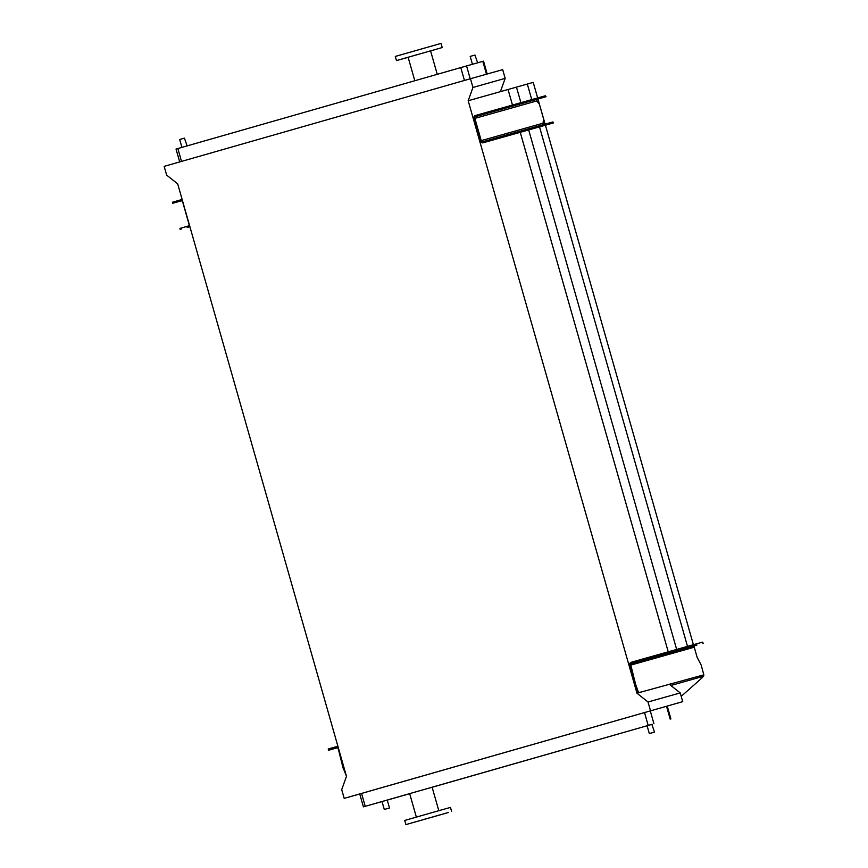 <?xml version="1.0" encoding="UTF-8"?>
<svg xmlns="http://www.w3.org/2000/svg" width="868" height="868" viewBox="0 0 868 868"><rect width="100%" height="100%" fill="white"/><g stroke="black" fill="none" stroke-linecap="round" stroke-linejoin="round"><path stroke-width="1.3" d="M477.639 62.811L474.937 55.053L470.196 56.409L472.431 64.275M187.119 145.889L184.417 138.131L179.676 139.488L181.922 147.376M649.774 733.46L654.515 732.104L649.774 733.46M649.318 733.59L647.072 725.691L651.814 724.335L654.515 732.104M389.038 808.119L384.296 809.475L389.038 808.119M389.493 808L387.236 800.09L363.41 806.849L359.732 793.96L682.715 701.648L344.195 798.376L341.71 789.641L346.473 776.361L177.69 183.864L166.645 175.108L164.161 166.374L470.467 78.728L472.951 87.462L468.188 100.742L636.971 693.239L648.016 701.995L650.501 710.729M407.537 57.472L408.123 57.299L407.537 57.472M399.475 59.74L402.893 58.764L399.475 59.74M402.155 58.948L405.573 57.972L402.155 58.948M413.993 55.563L417.41 54.586L413.993 55.563M428.065 51.559L431.483 50.583L428.065 51.559M436.116 49.292L439.534 48.315L436.116 49.292M433.447 50.073L436.864 49.107L433.447 50.073M442.213 47.556L396.481 60.586L395.298 56.431L441.031 43.4L442.213 47.556L408.123 57.266L414.806 80.735M396.481 60.586L408.134 57.31M448.637 812.415L445.219 813.392L448.637 812.415M440.586 814.694L437.168 815.67L440.586 814.694M426.514 818.687L423.096 819.663L426.514 818.687M414.676 822.083L411.258 823.059L414.676 822.083M411.996 822.864L408.578 823.84L411.996 822.864M420.058 820.596L416.64 821.573L420.058 820.596M434.119 816.593L430.702 817.569L434.119 816.593M445.968 813.207L442.55 814.184L445.968 813.207M441.638 814.455L405.909 824.6L441.638 814.455M405.909 824.6L404.716 820.444L438.275 810.842L450.459 807.414L451.642 811.569M422.749 819.783L439.479 815.041L422.749 819.783M416.358 817.092L409.674 793.634L414.579 792.213L432.123 787.233L438.807 810.69M387.247 800.112L409.685 793.688M432.134 787.265L647.083 725.756M652.28 724.27L363.41 806.849M359.743 793.992L344.195 798.376M537.65 97.943L533.223 82.395L468.188 100.742M641.745 691.894L642.776 691.601C639.466 692.49 637.98 692.61 638.338 691.959L635.734 684.602L634.703 684.895L637.307 692.252C636.949 692.903 638.436 692.783 641.745 691.894L636.971 693.239M508.051 89.491L512.478 105.05M520.247 132.316L668.23 651.814M516.482 87.158L520.909 102.663M528.677 129.94L676.66 649.438M527.321 84.066L531.748 99.614M539.516 126.88L687.499 646.378M537.932 98.995L532.399 100.579L537.932 98.995L545.115 124.135M545.419 125.209L693.402 644.707M669.185 684.158L680.23 692.914L648.016 701.995M680.23 692.914L682.715 701.648M470.467 78.728L502.68 69.635L505.176 78.37L500.402 91.65M505.176 78.37L472.951 87.462M487.198 74.008L483.53 61.151L460.778 67.585L176.03 149.068L179.698 161.925M329.482 749.974L328.571 750.245L328.212 748.997L329.124 748.726L329.482 749.974L336.871 747.869A1.302 1.074 74.2 0 1 336.871 747.858A1.302 1.074 74.2 0 1 338.26 748.813L342.882 767.279L343.804 767.008M328.571 750.245L337.12 747.825M346.365 775.992L342.882 767.279M329.124 748.726L336.513 746.621A2.593 2.148 74.2 0 1 336.524 746.61A2.593 2.148 74.2 0 1 338.064 746.86M187.184 227.481L189.897 226.711L187.184 227.481M179.73 201.289L181.228 200.855L179.73 201.289M181.336 200.844L172.754 203.264L181.054 200.888A1.508 1.248 -105.8 0 1 181.065 200.888L181.054 200.888M172.754 203.264L172.461 202.222L180.761 199.846A2.593 2.148 74.2 0 1 182.313 200.085M189.712 226.06A2.593 2.148 74.2 0 1 188.519 227.08L189.908 226.732M180.218 229.456L179.926 228.425L188.226 226.038A1.508 1.248 -105.8 0 0 189.018 224.248L182.681 201.994A1.508 1.248 -105.8 0 0 181.065 200.888M491.733 112.026L486.557 113.502L491.733 112.026M502.377 109.032L497.201 110.507L502.377 109.032M526.93 102.098L521.766 103.574L526.93 102.098M498.644 138.381L494.022 139.705L498.644 138.381M509.288 135.386L504.666 136.699L509.288 135.375M533.853 128.453L529.22 129.777L533.842 128.453M544.486 125.459L539.863 126.771L544.486 125.448M482.933 114.522L485.689 113.741L482.933 114.522M538.366 98.887L541.122 98.106L538.366 98.887M490.398 140.724L493.154 139.932L490.398 140.724M545.831 125.09L548.587 124.298L545.831 125.09M474.026 118.634A2.593 2.148 74.2 0 1 475.382 115.542L485.657 112.612L485.961 113.654L475.675 116.583A1.508 1.248 -105.8 0 0 474.883 118.384L481.23 140.627A1.508 1.248 -105.8 0 0 482.847 141.744L493.122 138.804L493.415 139.846L483.14 142.786A2.593 2.148 74.2 0 1 480.362 140.876L474.026 118.634M544.67 124.265A1.508 1.248 74.2 0 1 543.325 123.115L543.303 123.039A2.159 1.215 -106 0 1 543.216 121.477L543.596 119.882A1.508 0.846 74 0 0 543.542 118.786L539.451 104.431A1.508 0.846 74 0 0 538.919 103.476L537.759 102.316A2.159 1.215 -106 0 1 537.01 100.948L536.988 100.872A1.508 1.248 74.2 0 1 537.769 99.071L546.07 96.695L545.419 95.751L485.657 112.612M545.419 95.751L546.07 96.695M545.712 96.793L485.961 113.654M545.223 125.263L483.129 142.786L545.234 125.263A2.593 2.148 -105.8 0 0 545.234 125.263L553.534 122.887L552.883 121.943L493.122 138.804M552.883 121.943L553.534 122.887M553.176 122.985L493.415 139.846M653.376 657.38L658.552 655.904L653.376 657.38M642.732 660.385L647.908 658.899L642.732 660.385M677.93 650.457L683.105 648.971L677.93 650.457M688.574 647.452L693.749 645.976L688.574 647.452M694.183 645.868L696.928 645.076L694.183 645.868M638.75 661.503L641.506 660.711L638.75 661.503M634.41 683.854L629.777 665.398A2.593 2.148 -105.8 0 1 631.134 662.317L638.522 660.201L638.881 661.449L631.492 663.564A1.302 1.074 -105.8 0 0 630.808 665.105L635.441 683.561L634.41 683.854L634.703 684.895M642.776 691.601L703.84 674.827L701.16 665.029L697.091 657.185L694.248 647.213A1.302 1.074 74.2 0 1 694.932 645.662L641.767 660.624L641.409 659.376L702.516 642.146L702.863 643.394M638.881 661.449L641.767 660.624M635.734 684.602L635.441 683.561M670.747 684.158A2.593 2.148 74.2 0 1 670.823 685.46M703.84 674.827L703.557 676.248L700.758 679.015L681.206 696.353M670.628 683.745L669.716 684.461A1.302 1.074 74.2 0 1 669.749 684.602M703.232 643.286L702.516 642.146M641.409 659.376L638.522 660.201M632.62 675.38L633.651 675.087M670.183 719.138L666.515 706.248M653.93 723.728L650.262 710.838M648.157 725.366L644.479 712.476M365.222 806.329L361.555 793.439M177.853 148.536L181.51 161.405M460.778 67.585L464.445 80.453M466.561 65.935L470.217 78.793M482.814 61.357L486.471 74.214M336.524 746.61L337.891 746.23L336.524 746.61M343.175 768.31L344.205 768.017M182.139 199.456L180.772 199.846L182.139 199.456M189.897 226.7L188.519 227.08M173.372 201.962L173.665 203.003M180.837 228.154L181.13 229.195M537.769 99.071L475.675 116.583M536.988 100.872L474.883 118.384M543.325 123.115L481.23 140.627M483.064 114.468L482.771 113.437M490.529 140.67L490.236 139.629M631.492 663.564L694.932 645.662M630.808 665.105L694.248 647.213M670.855 685.481L703.557 676.248M430.571 50.876L437.255 74.312M670.91 718.932L667.232 706.042M384.296 809.475L382.039 801.576"/></g></svg>
